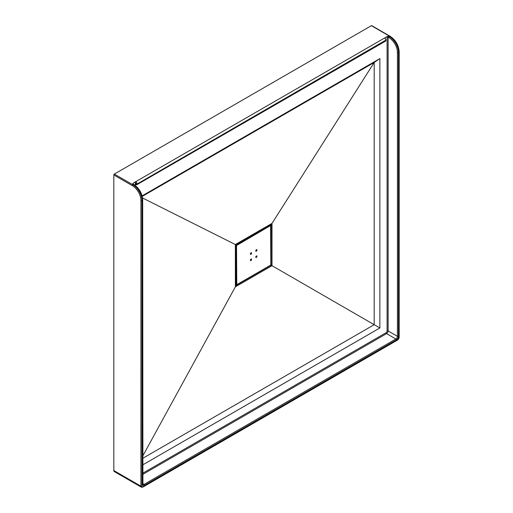 <?xml version="1.0" encoding="UTF-8"?>
<svg xmlns="http://www.w3.org/2000/svg" width="513" height="513" viewBox="0 0 513 513"><rect width="100%" height="100%" fill="white"/><g stroke="black" fill="none" stroke-linecap="round" stroke-linejoin="round"><path stroke-width="0.77" d="M235.364 286.85L272.005 265.696L272.005 223.386L235.364 244.541L235.364 286.85L235.364 244.541L272.005 223.386L272.005 265.696L235.364 286.85L142.678 456.153M250.459 260.707L251.492 260.11L251.492 258.918L250.459 259.514L250.459 260.707M255.878 251.319L256.91 250.722L256.91 249.53L255.878 250.126L255.878 251.319M250.459 254.448L251.492 253.852L251.492 252.659L250.459 253.255L250.459 254.448M255.878 257.577L256.91 256.981L256.91 255.788L255.878 256.385L255.878 257.577M255.878 256.385L256.91 256.981M250.459 253.255L251.492 253.852M255.878 250.126L256.91 250.722M250.459 259.514L251.492 260.11M235.364 285.741A0.731 0.423 180 0 1 235.39 285.85L271.056 265.202L271.916 265.747A1.462 0.84 -60 0 0 272.005 265.593L271.101 265.125L271.146 223.905A0.731 0.423 60 0 1 271.044 223.944M271.23 223.86A0.731 0.596 126.2 0 0 272.005 223.488A1.462 0.84 -60 0 0 271.916 223.437A0.731 0.596 113.8 0 1 271.223 223.841A0.731 0.423 60 0 1 271.146 223.905L236.057 244.169A0.731 0.423 -120 0 0 236.134 244.092M235.429 244.521L235.454 244.489A1.462 0.84 -60 0 0 235.364 244.643L235.39 245.323A0.731 0.423 180 0 1 235.364 245.432M235.384 244.605L236.057 244.169A0.731 0.423 -120 0 1 235.948 244.201M235.371 285.946A0.731 0.596 126.2 0 1 235.364 286.748A1.462 0.84 -60 0 0 235.454 286.799A0.731 0.596 113.8 0 0 235.39 285.94M379.87 327.974L142.678 464.913L379.87 327.974L379.87 58.61L142.107 195.876L379.87 58.61L374.189 62.483L142.242 196.396L374.189 62.483L374.189 324.697L379.87 327.974L379.87 58.61M142.678 473.255L386.058 332.738A1.462 0.84 120 0 0 387.091 330.949L387.091 37.16A1.462 0.84 -60 0 1 387.232 36.481L384.513 38.052A0.731 0.423 -60 0 1 384.936 38.065M135.464 184.712A0.731 0.423 -60 0 1 135.24 184.353L135.368 184.424A0.911 0.526 -120 0 0 136.016 184.052L136.016 183.757A0.911 0.526 -120 0 0 135.368 182.634L135.24 184.353M135.24 182.564A0.731 0.423 -60 0 1 135.759 181.666L133.04 183.237A1.462 0.84 -60 0 1 133.175 183.757L133.175 184.103M142.467 487.081A0.731 0.423 -120 0 0 142.832 487.119L141.37 487.19L114.277 471.55A2.187 1.263 -60 0 1 113.822 470.543L113.822 174.965A0.731 0.423 -60 0 1 114.341 174.074L371.354 25.688A0.731 0.423 -60 0 1 371.72 25.65L390.297 36.378A0.731 0.423 120 0 0 389.931 36.41L371.354 25.688M387.232 36.481L389.931 36.41A12.774 7.374 -120 0 1 398.96 52.057L398.447 52.352L398.447 336.316A2.918 1.686 -60 0 1 396.382 339.888L144.531 485.292A2.918 1.686 -60 0 1 142.467 484.105L142.467 200.141L141.954 200.442L141.954 486.189A1.462 0.84 120 0 0 142.986 486.786L397.928 339.593A1.462 0.84 120 0 0 398.96 337.804L398.96 52.057A0.731 0.423 180 0 0 399.178 51.755L399.178 337.509A0.731 0.423 180 0 1 398.96 337.804M114.341 174.074L132.918 184.795L133.438 184.5L132.662 184.052L133.04 183.237M272.005 265.696L374.189 324.697L142.678 458.353L374.189 324.697L374.189 62.483L272.005 223.386M142.543 197.98L235.364 244.541M235.39 285.67L235.691 285.85A0.731 0.423 60 0 1 236.134 286.401M271.23 266.144A0.731 0.423 -120 0 0 270.781 265.587L270.434 265.388M270.947 264.49L271.3 264.695A0.731 0.423 180 0 0 272.005 264.804M272.005 224.277A0.731 0.423 180 0 1 271.3 224.168L270.999 223.995M235.39 284.183L236.006 284.542L236.006 245.509L235.39 245.156M235.909 244.259L236.525 244.618L270.325 225.098L269.71 224.739M270.845 264.727L270.588 225.547L236.525 245.509L236.782 284.689L270.588 265.176L270.845 264.432M236.782 284.689L236.525 284.837A0.731 0.423 -60 0 1 236.006 284.542L236.525 284.542M236.525 245.509L236.006 245.509A0.731 0.423 -60 0 1 236.525 244.618L236.782 245.06M270.588 225.547L270.325 225.098A0.731 0.423 -60 0 1 270.845 225.393L269.921 224.617M270.845 225.694L270.947 264.58L270.511 265.343L236.705 284.856L235.39 284.433M235.364 245.214A0.731 0.423 180 0 1 235.39 245.323L235.39 285.85A0.731 0.423 180 0 1 235.364 285.959M113.822 470.543L140.921 486.189L140.921 200.442A12.043 6.951 -120 0 0 132.405 185.693L113.822 174.965M135.759 181.666L384.513 38.052M388.899 37.603L388.123 37.16L388.123 330.949L397.415 336.316L397.415 52.352A12.043 6.951 -120 0 0 388.899 37.603A0.731 0.423 -60 0 1 389.412 36.712A12.774 7.374 60 0 1 398.447 52.352A0.731 0.423 0 0 1 397.415 52.352M142.678 483.631L144.012 484.4L395.863 338.997L386.578 333.63L142.678 474.442M133.803 184.462C139.209 188.175 142.172 193.305 142.678 199.846A0.731 0.423 180 0 1 142.467 200.141A12.774 7.374 -120 0 0 133.438 184.5A0.731 0.423 120 0 1 133.803 184.462L133.027 184.013A0.731 0.423 120 0 0 132.662 184.052M132.405 185.693A0.731 0.423 -60 0 1 132.918 184.795A12.774 7.374 60 0 1 141.954 200.442A0.731 0.423 0 0 1 140.921 200.442M136.016 184.052A0.731 0.423 180 0 0 137.048 184.052L385.802 40.136L137.048 184.052A1.642 0.949 60 0 1 136.708 184.802L385.462 41.187A1.642 0.949 -120 0 0 385.802 40.437A0.731 0.423 0 0 0 385.968 39.988M385.462 41.187L386.013 39.841A0.731 0.423 0 0 1 385.802 40.136A1.642 0.949 -120 0 0 384.641 38.129A0.731 0.423 -60 0 1 385.006 38.09L384.878 38.013M135.368 182.634A0.731 0.423 120 0 1 135.887 181.743A1.642 0.949 60 0 1 137.048 183.757A0.731 0.423 180 0 1 136.016 183.757M141.37 487.19A2.187 1.263 -60 0 1 140.921 486.189A0.731 0.423 0 0 0 141.954 486.189M142.678 199.846L142.922 484.509A2.187 1.263 120 0 0 144.012 484.4A0.731 0.423 60 0 1 144.531 485.292M396.382 339.888A0.731 0.423 60 0 0 395.863 338.997A2.187 1.263 120 0 0 397.415 336.316A0.731 0.423 0 0 0 398.447 336.316M387.091 330.949A0.731 0.423 180 0 1 388.123 330.949A2.187 1.263 -60 0 1 386.578 333.63A0.731 0.423 -120 0 1 386.058 332.738M388.642 36.263A0.731 0.423 120 0 0 388.123 37.16A0.731 0.423 180 0 0 387.091 37.16M399.178 337.509L397.78 339.927A0.731 0.423 -120 0 0 397.928 339.593M397.78 339.927L142.832 487.119A0.731 0.423 -120 0 0 142.986 486.786M135.887 184.725A0.731 0.423 -60 0 1 135.368 184.424M390.297 36.378C395.703 40.091 398.665 45.215 399.178 51.755M386.013 39.841L385.006 38.09M135.394 184.686L136.708 184.802"/></g></svg>
